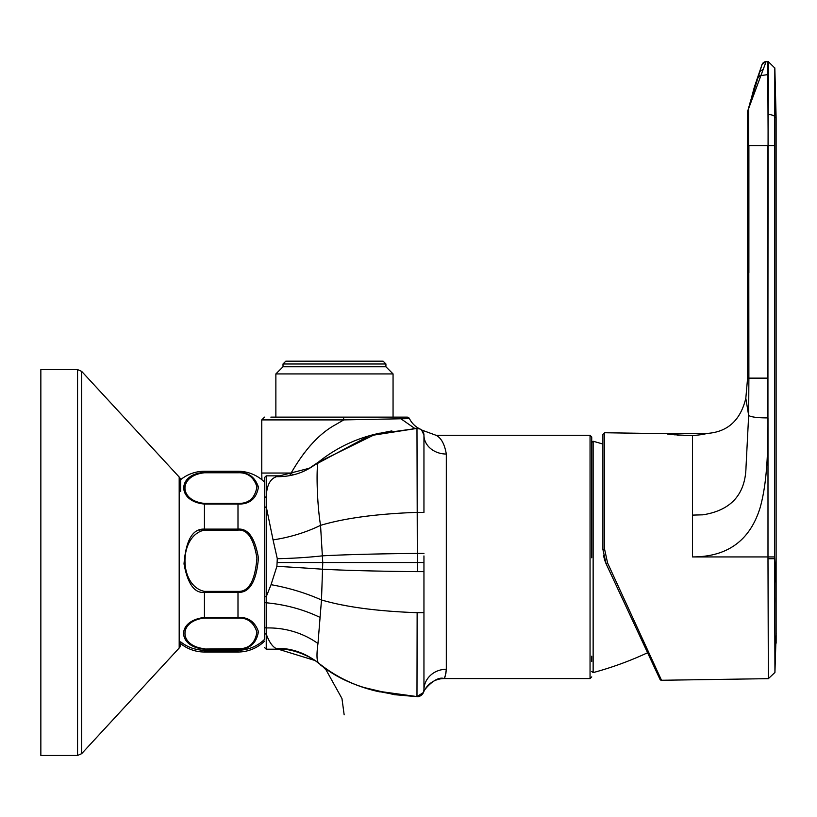 <?xml version="1.0" encoding="UTF-8"?>
<svg xmlns="http://www.w3.org/2000/svg" width="817" height="817" viewBox="0 0 817 817"><rect width="100%" height="100%" fill="white"/><g stroke="black" fill="none" stroke-linecap="round" stroke-linejoin="round"><path stroke-width="1.23" d="M691.999 435.604L692.51 435.584C674.924 434.94 666.406 434.307 666.978 433.684L604.59 432.744L602.915 434.419L602.915 549.494L606.061 563.679L659.973 679.295A1.675 1.675 0 0 0 661.525 680.265L768.348 678.661L767.99 560.962M672.871 434.603L675.067 434.869M677.211 435.093L679.08 435.267M683.962 435.553L685.402 435.604M767.827 74.613L767.316 61.622L768.368 61.663L767.214 61.541L768.48 61.602L768.082 130.883L767.827 74.613L760.637 75.613L758.023 77.503L747.596 111.684L762.118 64.165L766.132 61.53L748.678 108.436L748.883 378.138L767.898 378.138L767.939 417.906C768.072 449.442 767.357 482.01 760.096 507.786C749.996 540.517 727.467 556.898 692.51 556.928L692.51 435.614M604.621 432.744L604.621 549.392L607.603 563.046L661.525 680.265M767.99 558.757L768.348 678.661L774.935 672.462L774.598 558.675L767.99 558.757L767.99 556.928L774.598 556.928L774.833 67.893L776.119 117.903L776.119 622.646L775.956 583.185L774.598 556.928M747.596 111.684L747.596 378.138L745.819 398.277C740.437 420.551 727.324 432.275 706.47 433.459C705.112 434.195 700.455 434.899 692.51 435.584M767.99 417.906L767.99 556.928L692.51 556.928M747.596 378.138L748.883 378.138L748.658 415.455L746.023 466.895C745.421 494.408 731.031 510.38 702.875 514.822L692.51 515.108M768.082 130.883L767.898 378.138M605.959 563.464L604.427 559.451M745.819 398.277L748.658 415.455C751.129 417.078 757.553 417.895 767.939 417.906L767.949 145.569L774.608 145.569M749.608 104.168L762.118 64.329L754.336 87.072L748.413 109.274M748.883 272.623L748.893 145.497M635.973 627.824L637.914 631.99M647.595 652.742A335.562 335.562 0 0 1 593.142 672.605L593.142 441.272A335.562 335.562 0 0 1 602.915 444.06M603.487 555.652L606.061 563.679L602.915 549.494L604.621 549.392M593.142 441.262L591.733 442.344L591.733 556.928L591.733 436.972L591.733 557.776M591.733 656.204L591.733 661.515M591.733 445.081L591.733 547.421M419.897 428.945L420.081 429.027A6.71 6.71 0 0 1 421.572 429.987L436.033 435.287C441.18 437.841 444.601 444.091 446.317 454.038L446.317 669.276C445.5 675.393 444.775 678.488 444.152 678.57A22.376 22.376 92.1 0 0 423.451 692.479A6.71 6.71 -0.3 0 1 417.027 696.646L416.976 696.574A6.71 6.71 -0 0 0 423.952 689.865L423.952 555.917M446.317 454.038A22.376 18.924 180 0 1 423.952 435.114L421.603 430.018M277.28 562.525L322.756 562.525L321.49 599.974A123.827 67.985 11.7 0 0 271.05 584.686L276.902 566.324L277.29 558.705A134.407 34.151 -1.1 0 0 322.603 555.826C346.337 554.59 377.903 553.783 417.313 553.405L417.324 562.525L322.756 562.525L320.54 525.351C344.631 518.152 376.831 513.822 417.14 512.361L423.952 512.412L423.952 435.185A6.71 6.71 0 0 0 416.976 428.476L417.313 553.405L423.952 553.405M321.939 600.097L321.5 599.974C345.489 607.021 377.372 611.259 417.14 612.689L416.976 696.574L423.451 692.479L423.952 689.865M420.081 429.027L417.027 428.404L375.554 434.174L318.252 462.259M292.486 474.544A22.376 8.619 34.3 0 0 291.138 473.043C304.445 449.983 318.885 434.062 334.47 425.289L343.804 419.907L408.796 418.621M314.627 464.965L369.151 435.829L417.027 428.404L414.566 428.302L400.35 418.375A2.798 2.39 -90 0 0 398.359 417.119L406.978 417.119A2.798 2.798 -90 0 1 409.491 418.672A22.376 22.376 -3.7 0 0 419.979 428.986L419.989 428.986M277.29 558.705L273.052 539.894A109.09 69.7 -10.4 0 0 320.54 525.351C316.496 500.566 316.312 463.055 318.395 462.136C306.109 472.134 292.18 476.965 276.606 476.648L309.337 468.243L318.405 462.126M321.49 599.974L317.966 643.52C316.455 654.774 316.71 661.341 318.732 663.19C341.108 682.777 373.859 693.899 416.976 696.574L375.554 690.865M275.962 648.412C272.255 646.451 269.018 641.662 266.24 634.074L266.24 649.209L278.321 649.209L275.962 648.412C290.923 647.85 305.18 652.783 318.732 663.19L318.109 662.679M278.311 649.209L315.056 660.524L330.568 672.054M362.819 687.24L394.437 694.685L416.976 696.574M423.451 692.469C421.827 692.459 435.083 675.312 444.162 678.57L445.49 675.118M445.878 673.525L446.317 669.276A22.376 20.66 0 0 0 423.952 689.936L423.952 689.936M417.201 428.404L418.998 428.639M311.44 444.356L310.021 445.888M303.924 453.118L303.25 453.986M289.974 475.014L291.138 473.043L261.757 473.043L261.92 479.773M273.052 539.894L266.24 506.693L266.24 496.613C266.74 485.39 270.192 478.742 276.606 476.648M264.555 626.68L264.555 639.343L264.555 626.68A1.675 1.266 180 0 0 266.209 627.956L266.24 506.693L264.555 507.776L264.555 497.89L266.24 496.613L266.24 475.841L264.555 477.516L264.555 632.685A1.675 1.389 -0 0 0 266.24 634.074L266.209 627.956A83.6 78.677 169 0 1 317.966 643.52M264.555 602.006A1.675 0.776 180 0 0 266.209 602.783C285.511 604.58 303.424 609.441 319.958 617.366M264.555 596.063A1.675 0.664 180 0 0 266.24 596.727L271.05 584.686M412.932 428.578L415.169 428.476M415.904 428.445L416.987 428.404M398.359 417.119L270.856 417.119M393.059 417.119L393.059 373.92L275.87 373.92L275.87 417.119M283.009 366.782L283.009 363.984L385.92 363.984L385.92 366.782L283.009 366.782L275.87 373.92M385.92 363.984L383.122 361.185L285.827 361.185M391.864 430.886L375.554 434.174M264.555 482.142A37.868 37.868 0 0 0 237.992 471.256L204.434 471.256A37.868 37.868 0 0 0 180.669 479.65L180.669 480.825A5.596 5.596 -0 0 0 179.189 477.026L180.669 480.825L180.669 491.436L180.669 479.65M237.992 503.405L204.434 503.405L204.434 504.058C176.666 501.505 177.095 473.768 204.434 472.44L237.992 472.44C248.184 472.052 254.996 476.954 258.438 487.126C256.415 498.778 249.594 504.416 237.992 504.058L237.992 503.405C248.736 503.732 255.047 498.186 256.926 486.779C253.73 477.016 247.418 472.349 237.992 472.777L237.992 471.256M237.992 529.12C248.184 528.272 254.996 537.913 258.438 558.042C256.415 581.53 249.604 592.968 237.992 592.366L237.992 591.375C248.736 592.019 255.047 580.928 256.926 558.113C253.73 538.577 247.418 529.242 237.992 530.11L237.992 504.058L204.434 504.058L204.434 529.12L238.125 529.12M237.992 648.708L204.434 649.045C178.055 647.421 175.369 620.92 204.434 617.427L237.992 617.427C248.154 616.947 254.965 621.696 258.438 631.653C256.415 643.5 249.594 649.301 237.992 649.045L237.992 648.708C248.736 649.035 255.047 643.49 256.926 632.082C253.709 622.288 247.398 617.621 237.992 618.081L237.992 592.366L204.434 592.366C194.487 593.387 187.675 583.9 184.019 563.883C185.908 540.088 192.72 528.507 204.434 529.12L204.434 530.11L237.992 530.11M264.555 639.343A37.868 37.868 0 0 1 237.992 650.22L237.992 649.045L204.434 649.045L204.434 650.22A37.868 37.868 0 0 1 180.669 641.835L180.669 644.225A5.596 5.596 180 0 1 179.189 648.024L179.189 477.026L180.669 480.825L180.669 491.436M247.786 648.933L237.992 650.495L243.977 649.75M264.555 641.131A37.868 37.868 0 0 1 237.992 652.007L237.992 650.832L204.434 650.832L194.64 648.933M237.992 650.495L204.434 650.495L204.434 652.007A37.868 37.868 0 0 1 180.669 643.622M40.85 562.525L40.85 755.47L77.554 755.47L77.554 369.58L81.659 371.378L77.554 369.58L40.85 369.58L40.85 562.525M179.189 648.024L180.669 644.225L179.189 648.024L81.659 753.672L81.659 371.378L179.189 477.026M238.329 592.356L242.629 591.579M204.199 529.12L199.052 530.182M204.342 592.366L204.434 591.375L237.992 591.375M776.15 633.359L774.935 672.462M776.017 602.374L775.997 597.666M763.078 69.302L759.861 71.59L758.023 77.503M762.118 64.329L766.132 61.53A18.74 18.74 -58.7 0 1 767.214 61.541L767.316 61.622A18.74 18.73 108.9 0 0 766.111 61.612A4.473 4.473 160.6 0 0 762.118 64.329M747.667 110.898L747.953 109.999L747.861 110.938M768.368 61.663L774.782 68.005L768.368 61.663M774.73 117.556L774.741 116.617M774.863 104.77L774.894 101.604M774.935 97.07L774.965 91.8M774.986 86.285L774.976 81.69M774.965 79.218L774.802 68.975M603.589 556.203L606.061 563.679L607.603 563.046M343.446 417.119L343.804 419.907L261.757 419.907L264.555 417.119M748.893 145.559L767.949 145.559M768.235 114.554A6.71 2.482 -179.5 0 1 774.741 117.035L776.119 117.903M748.883 378.138L748.883 380.518M749.087 106.169L748.77 107.446A4.473 4.463 16.2 0 0 748.648 108.508M444.152 678.57L590.048 678.57L590.048 435.287L591.733 436.972M423.952 571.645L417.313 571.645C377.995 571.267 346.479 570.47 322.766 569.235A139.819 5.443 -176.7 0 0 276.902 566.324M417.14 612.689L423.952 612.638M417.313 571.645L417.324 562.525L423.952 562.525M345.703 605.591L343.079 605.08M204.434 650.495L198.46 649.75M204.434 471.256L204.434 472.777L237.992 472.777M204.434 648.708C178.484 645.981 178.484 620.808 204.434 618.081L237.992 618.081M204.434 618.081L204.434 592.366M204.434 591.375C178.494 585.932 178.484 535.564 204.434 530.11M204.434 503.405C178.484 500.678 178.484 475.504 204.434 472.777M81.659 753.672L77.554 755.47L81.659 753.672M760.668 75.552A4.473 3.544 -163 0 0 758.043 77.452M706.46 433.459L666.989 433.684M593.142 672.605L591.733 671.523M436.033 435.287L590.048 435.287M318.293 462.228L318.395 462.136C336.584 447.563 357.172 437.881 380.171 433.092M318.661 663.128L318.732 663.19C336.849 677.61 357.325 687.199 380.171 691.958M394.437 694.685L418.284 696.676L394.437 694.685M320.856 665.273C335.062 675.873 350.462 683.645 367.047 688.598L357.795 685.453M261.757 473.043L261.757 419.907M319.355 663.69C312.278 657.277 292.66 648.075 278.321 649.209M590.048 678.57L591.733 676.895M409.491 418.672L406.978 417.119M385.92 366.782L393.059 373.92M266.24 475.841L280.139 475.841M323.205 667.04L326.044 669.869L341.955 698.504L344.161 714.814M266.24 649.209L264.555 647.534M204.434 652.007L237.992 652.007M283.009 363.984L285.807 361.185M204.434 650.22L237.992 650.22M776.119 622.646L776.13 643.183M776.14 640.681L776.15 635.8M776.15 635.503L776.15 634.891"/></g></svg>
